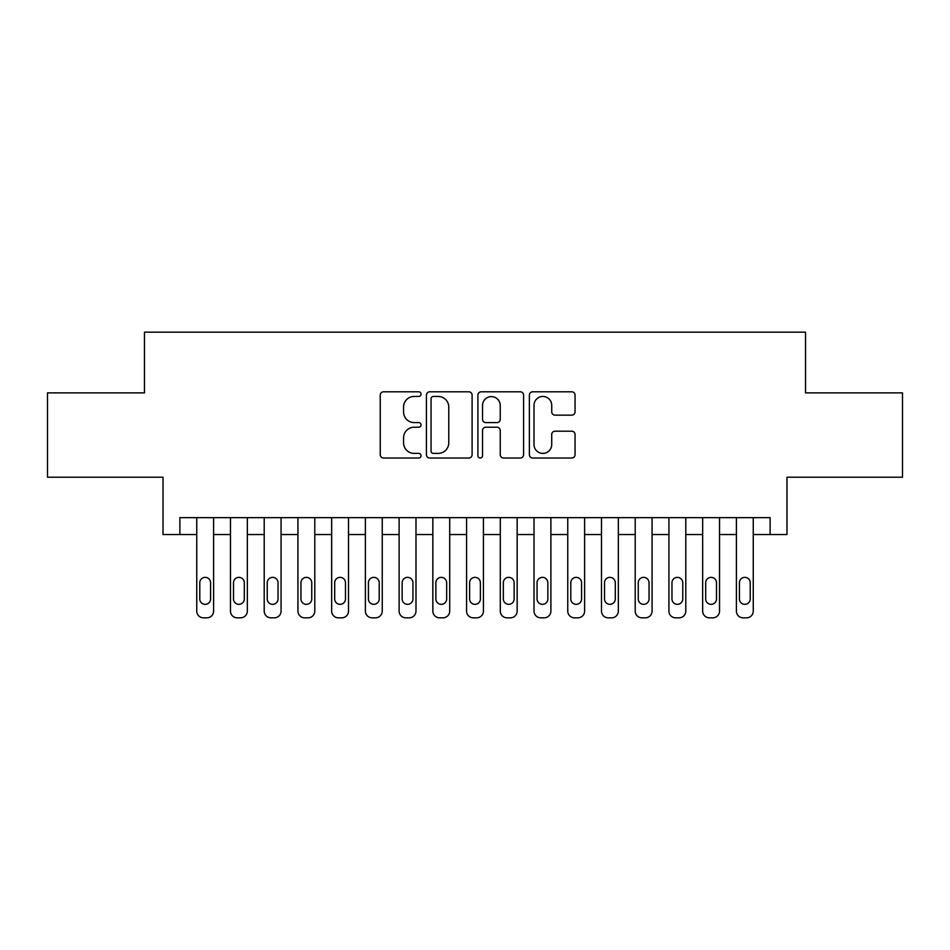 <?xml version="1.0" encoding="UTF-8"?>
<svg xmlns="http://www.w3.org/2000/svg" width="950" height="950" viewBox="0 0 950 950"><rect width="100%" height="100%" fill="white"/><g stroke="black" fill="none" stroke-linecap="round" stroke-linejoin="round"><path stroke-width="1.43" d="M421.04 394.131A2.316 2.316 0 0 0 418.724 391.804L383.539 391.804A3.313 3.313 0 0 0 380.238 395.117L380.238 454.706A3.313 3.313 0 0 0 383.539 458.019L418.724 458.019A2.316 2.316 0 0 0 421.04 455.703A2.316 2.316 0 0 0 418.724 453.387L414.164 453.387A10.592 10.592 0 0 1 403.572 442.795L403.572 437.831A10.592 10.592 0 0 1 414.164 427.227L418.724 427.227A2.316 2.316 0 0 0 421.04 424.911A2.316 2.316 0 0 0 418.724 422.596L414.164 422.596A10.592 10.592 0 0 1 403.572 412.003L403.572 407.039A10.592 10.592 0 0 1 414.164 396.447L418.724 396.447A2.316 2.316 0 0 0 421.04 394.131M571.758 415.15A3.313 3.313 0 0 0 575.059 411.837L575.059 395.117A3.313 3.313 0 0 0 571.758 391.804L532.689 391.804A3.313 3.313 0 0 0 529.376 395.117L529.376 454.706A3.313 3.313 0 0 0 532.689 458.019L571.758 458.019A3.313 3.313 0 0 0 575.059 454.706L575.059 434.518A3.313 3.313 0 0 0 571.758 431.205L555.038 431.205A3.313 3.313 0 0 0 551.724 434.518L551.724 444.529A8.859 8.859 0 0 1 542.866 453.387A8.859 8.859 0 0 1 534.007 444.529L534.007 405.294A8.859 8.859 0 0 1 542.866 396.447A8.859 8.859 0 0 1 551.724 405.294L551.724 411.837A3.313 3.313 0 0 0 555.038 415.15L571.758 415.15M770.117 534.529L786.98 534.529L786.98 477.197L902.5 477.197L902.5 392.872L805.529 392.872L805.529 332.168L144.471 332.168L144.471 392.872L47.5 392.872L47.5 477.197L163.02 477.197L163.02 534.529L196.745 534.529L196.745 611.087A6.745 6.745 0 0 0 203.49 617.832L206.862 617.832A6.745 6.745 0 0 0 213.607 611.087L213.607 534.529L230.47 534.529L230.47 611.087A6.745 6.745 0 0 0 237.215 617.832L240.588 617.832A6.745 6.745 0 0 0 247.333 611.087L247.333 534.529L264.207 534.529L264.207 611.087A6.745 6.745 0 0 0 270.952 617.832L274.324 617.832A6.745 6.745 0 0 0 281.069 611.087L281.069 534.529L297.932 534.529L297.932 611.087A6.745 6.745 0 0 0 304.677 617.832L308.049 617.832A6.745 6.745 0 0 0 314.794 611.087L314.794 534.529L331.657 534.529L331.657 611.087A6.745 6.745 0 0 0 338.402 617.832L341.774 617.832A6.745 6.745 0 0 0 348.519 611.087L348.519 534.529L365.382 534.529L365.382 611.087A6.745 6.745 0 0 0 372.127 617.832L375.499 617.832A6.745 6.745 0 0 0 382.244 611.087L382.244 534.529L399.107 534.529L399.107 611.087A6.745 6.745 0 0 0 405.864 617.832L409.236 617.832A6.745 6.745 0 0 0 415.981 611.087L415.981 534.529L432.844 534.529L432.844 611.087A6.745 6.745 0 0 0 439.589 617.832L442.961 617.832A6.745 6.745 0 0 0 449.706 611.087L449.706 534.529L466.569 534.529L466.569 611.087A6.745 6.745 0 0 0 473.314 617.832L476.686 617.832A6.745 6.745 0 0 0 483.431 611.087L483.431 534.529L500.294 534.529L500.294 611.087A6.745 6.745 0 0 0 507.039 617.832L510.411 617.832A6.745 6.745 0 0 0 517.156 611.087L517.156 534.529L534.019 534.529L534.019 611.087A6.745 6.745 0 0 0 540.764 617.832L544.136 617.832A6.745 6.745 0 0 0 550.893 611.087L550.893 534.529L567.756 534.529L567.756 611.087A6.745 6.745 0 0 0 574.501 617.832L577.873 617.832A6.745 6.745 0 0 0 584.618 611.087L584.618 534.529L601.481 534.529L601.481 611.087A6.745 6.745 0 0 0 608.226 617.832L611.598 617.832A6.745 6.745 0 0 0 618.343 611.087L618.343 534.529L635.206 534.529L635.206 611.087A6.745 6.745 0 0 0 641.951 617.832L645.323 617.832A6.745 6.745 0 0 0 652.068 611.087L652.068 534.529L668.931 534.529L668.931 611.087A6.745 6.745 0 0 0 675.676 617.832L679.048 617.832A6.745 6.745 0 0 0 685.793 611.087L685.793 534.529L702.668 534.529L702.668 611.087A6.745 6.745 0 0 0 709.413 617.832L712.785 617.832A6.745 6.745 0 0 0 719.53 611.087L719.53 534.529L736.393 534.529L736.393 611.087A6.745 6.745 0 0 0 743.137 617.832L746.51 617.832A6.745 6.745 0 0 0 753.255 611.087L753.255 534.529L770.117 534.529L770.117 517.667L179.882 517.667L179.882 534.529M472.103 395.117A3.313 3.313 0 0 0 468.789 391.804L429.733 391.804A3.313 3.313 0 0 0 426.419 395.117L426.419 454.706A3.313 3.313 0 0 0 429.733 458.019L468.789 458.019A3.313 3.313 0 0 0 472.103 454.706L472.103 395.117M481.211 391.804L520.268 391.804A3.313 3.313 0 0 1 523.581 395.117L523.581 454.706A3.313 3.313 0 0 1 520.268 458.019L503.559 458.019A3.313 3.313 0 0 1 500.246 454.706L500.246 430.54A3.313 3.313 0 0 0 496.933 427.227L485.842 427.227A3.313 3.313 0 0 0 482.529 430.54L482.529 455.703A2.316 2.316 0 0 1 480.213 458.019A2.316 2.316 0 0 1 477.897 455.703L477.897 395.117A3.313 3.313 0 0 1 481.211 391.804M433.366 396.447A2.316 2.316 0 0 0 431.051 398.762L431.051 451.072A2.316 2.316 0 0 0 433.366 453.387L438.164 453.387A10.592 10.592 0 0 0 448.768 442.795L448.768 407.039A10.592 10.592 0 0 0 438.164 396.447L433.366 396.447M500.246 405.46A8.859 8.859 0 0 0 491.387 396.613A8.859 8.859 0 0 0 482.529 405.46L482.529 419.282A3.313 3.313 0 0 0 485.842 422.596L496.933 422.596A3.313 3.313 0 0 0 500.246 419.282L500.246 405.46M213.607 517.667L213.607 611.087M196.745 517.667L196.745 611.087M210.579 598.951A5.391 5.391 0 0 1 205.176 604.342A5.391 5.391 0 0 1 199.785 598.951L199.785 582.766A5.391 5.391 0 0 1 205.176 577.362A5.391 5.391 0 0 1 210.579 582.766L210.579 598.951M203.49 617.832L206.862 617.832M247.333 517.667L247.333 611.087M230.47 517.667L230.47 611.087M244.304 598.951A5.391 5.391 0 0 1 238.901 604.342A5.391 5.391 0 0 1 233.51 598.951L233.51 582.766A5.391 5.391 0 0 1 238.901 577.362A5.391 5.391 0 0 1 244.304 582.766L244.304 598.951M237.215 617.832L240.588 617.832M281.069 517.667L281.069 611.087M264.207 517.667L264.207 611.087M278.029 598.951A5.391 5.391 0 0 1 272.638 604.342A5.391 5.391 0 0 1 267.235 598.951L267.235 582.766A5.391 5.391 0 0 1 272.638 577.362A5.391 5.391 0 0 1 278.029 582.766L278.029 598.951M270.952 617.832L274.324 617.832M314.794 517.667L314.794 611.087M297.932 517.667L297.932 611.087M311.754 598.951A5.391 5.391 0 0 1 306.363 604.342A5.391 5.391 0 0 1 300.96 598.951L300.96 582.766A5.391 5.391 0 0 1 306.363 577.362A5.391 5.391 0 0 1 311.754 582.766L311.754 598.951M304.677 617.832L308.049 617.832M348.519 517.667L348.519 611.087M331.657 517.667L331.657 611.087M345.479 598.951A5.391 5.391 0 0 1 340.088 604.342A5.391 5.391 0 0 1 334.697 598.951L334.697 582.766A5.391 5.391 0 0 1 340.088 577.362A5.391 5.391 0 0 1 345.479 582.766L345.479 598.951M338.402 617.832L341.774 617.832M382.244 517.667L382.244 611.087M365.382 517.667L365.382 611.087M379.216 598.951A5.391 5.391 0 0 1 373.813 604.342A5.391 5.391 0 0 1 368.422 598.951L368.422 582.766A5.391 5.391 0 0 1 373.813 577.362A5.391 5.391 0 0 1 379.216 582.766L379.216 598.951M372.127 617.832L375.499 617.832M415.981 517.667L415.981 611.087M399.107 517.667L399.107 611.087M412.941 598.951A5.391 5.391 0 0 1 407.55 604.342A5.391 5.391 0 0 1 402.147 598.951L402.147 582.766A5.391 5.391 0 0 1 407.55 577.362A5.391 5.391 0 0 1 412.941 582.766L412.941 598.951M405.864 617.832L409.236 617.832M449.706 517.667L449.706 611.087M432.844 517.667L432.844 611.087M446.666 598.951A5.391 5.391 0 0 1 441.275 604.342A5.391 5.391 0 0 1 435.872 598.951L435.872 582.766A5.391 5.391 0 0 1 441.275 577.362A5.391 5.391 0 0 1 446.666 582.766L446.666 598.951M439.589 617.832L442.961 617.832M483.431 517.667L483.431 611.087M466.569 517.667L466.569 611.087M480.391 598.951A5.391 5.391 0 0 1 475 604.342A5.391 5.391 0 0 1 469.609 598.951L469.609 582.766A5.391 5.391 0 0 1 475 577.362A5.391 5.391 0 0 1 480.391 582.766L480.391 598.951M473.314 617.832L476.686 617.832M517.156 517.667L517.156 611.087M500.294 517.667L500.294 611.087M514.128 598.951A5.391 5.391 0 0 1 508.725 604.342A5.391 5.391 0 0 1 503.334 598.951L503.334 582.766A5.391 5.391 0 0 1 508.725 577.362A5.391 5.391 0 0 1 514.128 582.766L514.128 598.951M507.039 617.832L510.411 617.832M550.893 517.667L550.893 611.087M534.019 517.667L534.019 611.087M547.853 598.951A5.391 5.391 0 0 1 542.45 604.342A5.391 5.391 0 0 1 537.059 598.951L537.059 582.766A5.391 5.391 0 0 1 542.45 577.362A5.391 5.391 0 0 1 547.853 582.766L547.853 598.951M540.764 617.832L544.136 617.832M584.618 517.667L584.618 611.087M567.756 517.667L567.756 611.087M581.578 598.951A5.391 5.391 0 0 1 576.187 604.342A5.391 5.391 0 0 1 570.784 598.951L570.784 582.766A5.391 5.391 0 0 1 576.187 577.362A5.391 5.391 0 0 1 581.578 582.766L581.578 598.951M574.501 617.832L577.873 617.832M618.343 517.667L618.343 611.087M601.481 517.667L601.481 611.087M615.303 598.951A5.391 5.391 0 0 1 609.912 604.342A5.391 5.391 0 0 1 604.521 598.951L604.521 582.766A5.391 5.391 0 0 1 609.912 577.362A5.391 5.391 0 0 1 615.303 582.766L615.303 598.951M608.226 617.832L611.598 617.832M652.068 517.667L652.068 611.087M635.206 517.667L635.206 611.087M649.04 598.951A5.391 5.391 0 0 1 643.637 604.342A5.391 5.391 0 0 1 638.246 598.951L638.246 582.766A5.391 5.391 0 0 1 643.637 577.362A5.391 5.391 0 0 1 649.04 582.766L649.04 598.951M641.951 617.832L645.323 617.832M685.793 517.667L685.793 611.087M668.931 517.667L668.931 611.087M682.765 598.951A5.391 5.391 0 0 1 677.362 604.342A5.391 5.391 0 0 1 671.971 598.951L671.971 582.766A5.391 5.391 0 0 1 677.362 577.362A5.391 5.391 0 0 1 682.765 582.766L682.765 598.951M675.676 617.832L679.048 617.832M719.53 517.667L719.53 611.087M702.668 517.667L702.668 611.087M716.49 598.951A5.391 5.391 0 0 1 711.099 604.342A5.391 5.391 0 0 1 705.696 598.951L705.696 582.766A5.391 5.391 0 0 1 711.099 577.362A5.391 5.391 0 0 1 716.49 582.766L716.49 598.951M709.413 617.832L712.785 617.832M753.255 517.667L753.255 611.087M736.393 517.667L736.393 611.087M750.215 598.951A5.391 5.391 0 0 1 744.824 604.342A5.391 5.391 0 0 1 739.421 598.951L739.421 582.766A5.391 5.391 0 0 1 744.824 577.362A5.391 5.391 0 0 1 750.215 582.766L750.215 598.951M743.137 617.832L746.51 617.832"/></g></svg>
